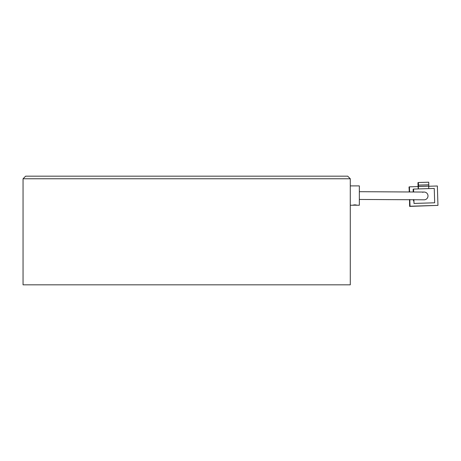 <?xml version="1.0" encoding="UTF-8"?>
<svg xmlns="http://www.w3.org/2000/svg" width="461" height="461" viewBox="0 0 461 461"><rect width="100%" height="100%" fill="white"/><g stroke="black" fill="none" stroke-linecap="round" stroke-linejoin="round"><path stroke-width="0.69" d="M347.703 176.177L350.285 178.764L23.05 178.764L25.637 176.177L347.703 176.177M350.285 201.008L350.285 284.823L23.05 284.823L23.05 178.764M352.809 205.22L350.285 205.249L350.285 178.764M359.344 191.695L424.391 192.058A3.878 3.878 -112.5 0 1 428.004 195.931A3.878 3.878 -112.5 0 1 423.866 199.803A3.878 3.878 67.5 0 0 428.004 195.816A3.878 3.878 67.5 0 0 422.645 192.346M413.886 199.59L414.001 203.422L434.688 202.794L434.25 188.44L413.569 189.073L413.131 189.252L413.212 191.822M418.058 186.578L418.323 188.924M418.248 186.572L418.167 188.929M409.587 191.793L409.437 186.838L418.098 186.578M409.437 186.838L409.022 187.01L409.264 191.142M428.77 188.607L428.695 186.256L437.356 185.99L437.95 205.381L410.031 206.228L409.823 199.555M413.448 199.584L413.488 200.887L413.874 200.875M437.95 205.381L409.61 206.401L409.524 199.555M410.031 206.228L409.61 206.401M409.287 191.788L409.149 191.148M414.001 203.422L413.869 200.725L413.488 200.887M413.569 189.073L413.65 191.828M434.688 202.794L413.955 203.439M418.381 188.924L418.461 185.097L428.805 184.786L428.724 188.612M418.052 186.578L417.937 182.7L418.386 182.516L418.461 185.097M418.306 186.475L428.649 186.158M418.386 182.516L428.724 182.199L428.805 184.786M428.822 186.088L418.479 186.4M354.878 205.162C352.21 205.295 352.21 205.18 354.878 204.828C357.552 205.18 357.552 205.295 354.878 205.162C352.21 205.295 352.21 205.18 354.878 204.828C357.552 205.18 357.552 205.295 354.878 205.162M356.952 205.22L359.344 205.249L359.344 185.904L350.285 185.904L350.285 186.4M423.866 199.803L359.344 199.457"/></g></svg>

